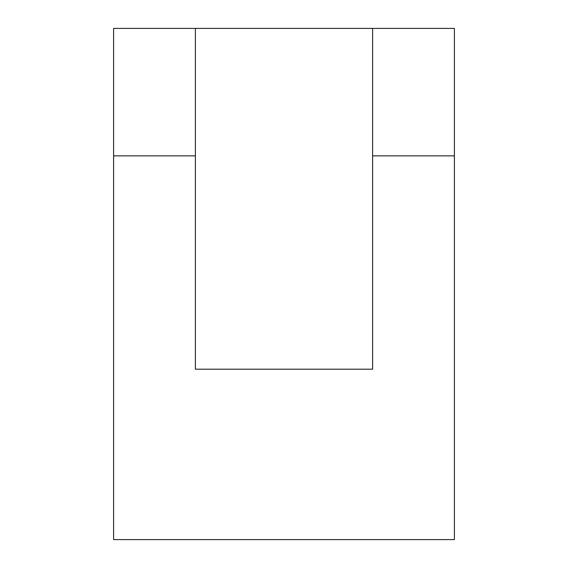 <?xml version="1.0" encoding="UTF-8"?>
<svg xmlns="http://www.w3.org/2000/svg" width="568" height="568" viewBox="0 0 568 568"><rect width="100%" height="100%" fill="white"/><g stroke="black" fill="none" stroke-linecap="round" stroke-linejoin="round"><path stroke-width="0.85" d="M113.6 155.859L113.6 28.4L454.4 28.4L454.4 539.6L113.6 539.6L113.6 155.859L195.392 155.859L195.392 369.2L372.608 369.2L372.608 28.4M195.392 155.859L195.392 28.4M454.4 155.859L372.608 155.859"/></g></svg>
